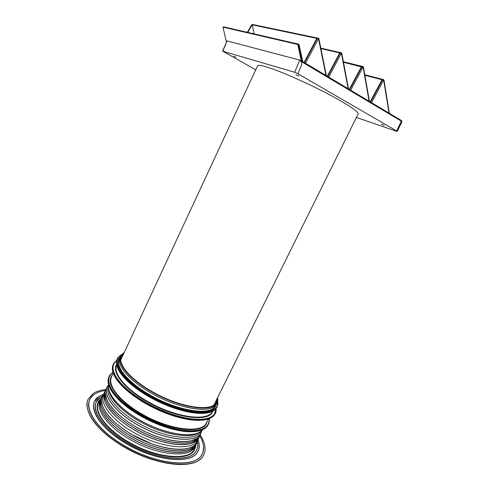 <?xml version="1.0" encoding="UTF-8"?>
<svg xmlns="http://www.w3.org/2000/svg" width="489" height="489" viewBox="0 0 489 489"><rect width="100%" height="100%" fill="white"/><g stroke="black" fill="none" stroke-linecap="round" stroke-linejoin="round"><path stroke-width="0.73" d="M356.408 117.452L396.622 131.29L397.257 131.413L396.683 130.973L297.899 73.741L294.678 72.274L222.813 51.229L255.741 69.823M396.683 130.973L401.359 121.168L401.927 121.627L397.257 131.413M302.569 61.461L302.734 62.415L401.359 121.168L401.396 120.483L401.927 121.627M384.195 125.282L381.451 124.145L384.195 125.282M298.883 76.021L296.059 74.854L298.883 76.021M235.991 57.268L233.663 56.278L235.991 57.268M369.091 101.205L363.168 67.36L343.461 62.274M370.155 101.84L382.025 79.75L382.539 79.884L383.37 80.599L371.518 102.653M382.025 79.75L364.873 75.288M389.024 113.1L383.743 80.416L383.125 79.597L382.539 79.884M383.37 80.599L383.987 80.117M251.719 24.933L252.196 24.817L254.127 33.888M252.293 24.548L253.033 24.615M325.998 75.489L318.59 39.077L317.948 38.203L317.288 38.497L318.174 39.267L305.491 63.258M318.174 39.267L318.895 38.772M363.431 67.06L363.168 67.36L362.545 66.522L361.933 66.816L349.714 89.64M361.426 66.687L349.293 89.389M317.288 38.497L316.793 38.393L304.097 62.427M320.9 48.613L339.708 52.922L327.306 76.272M316.793 38.393L252.196 24.817L247.746 32.415M302.428 61.076L302.092 61.431L302.734 62.415M299.06 44.64L298.003 45.3L301.884 64.132C301.462 62.079 300.741 60.728 299.714 60.08L227.055 40.911L222.544 51.204M224.268 27.036L298.07 44.053L297.367 44.358L222.996 27.133L226.364 41.907M298.755 44.206L298.07 44.053L298.718 44.988L302.092 61.431M298.003 45.3L297.367 44.358M339.708 52.922L341.084 53.79L328.687 77.097M348.113 88.686L341.481 53.601L340.845 52.745L340.216 53.038M341.084 53.79L341.768 53.301M105.881 389.507C100.673 390.039 96.431 391.377 93.148 393.517L88.124 399.262C82.525 410.179 97.115 431.212 123.851 446.604C156.187 465.95 195.374 469.593 202.862 456.439L203.876 454.715C206.321 449.153 205.111 442.576 200.245 434.99M89.811 399.605L89.731 399.782C84.267 410.436 98.521 430.925 124.554 445.901C155.96 464.678 194.054 468.285 201.431 455.522L202.397 453.914M94.646 401.316L94.573 401.475C89.53 411.304 102.745 430.137 126.62 443.853C155.227 460.925 190.025 464.397 197.043 452.826L198.045 451.188M96.309 401.824L96.241 401.976C91.345 411.518 104.2 429.794 127.354 443.083C155.025 459.593 188.717 463.01 195.6 451.836L196.609 450.192M194.555 447.918L195.918 445.497L195.239 447.869L193.858 450.338C187.159 460.993 154.891 457.637 128.405 441.854C105.563 428.767 93.24 410.687 98.839 401.683L100.172 399.861C94.915 408.78 107.213 426.481 129.701 439.348C155.967 454.972 187.929 458.395 194.555 447.918M101.254 398.199L101.51 397.563C96.932 406.463 109.285 423.639 131.26 436.194C157.421 451.72 189.2 455.235 195.753 444.929L197.36 441.781M104.133 393.15L103.705 393.945C98.967 402.618 111.272 419.678 133.259 432.215C159.212 447.576 190.667 451.194 197.116 441.121L198.406 438.877M108.417 386.341C104.487 394.702 116.761 410.839 137.947 422.857C163.436 437.838 194.151 441.708 200.368 432.172L201.15 430.998M123.962 353.119L121.113 356.781C117.947 364.458 130.991 379.831 152.55 391.842C178.907 407.007 210.001 411.982 215.747 403.346L216.395 402.429L217.354 398.101M102.274 396.255L101.767 397.031C98.546 403.755 102.39 412.447 113.295 423.113C118.307 427.771 124.298 432.129 131.266 436.188L136.932 439.269C162.134 452.411 189.555 454.33 195.759 444.917L197.293 441.915M108.589 388.523C108.68 397.245 120.777 410.723 138.839 420.992C162.415 434.807 191.077 439.525 199.506 432.117M100.758 398.865L100.269 399.672M101.645 402.636L102.525 405.962C106.339 415.577 116.174 425.149 132.024 434.684C154.084 447.673 181.187 452.802 191.884 446.909M101.822 403.553C104.518 413.712 114.585 424.085 132.03 434.678L152.745 444.226L164.732 447.649C177.324 450.241 186.651 449.843 192.709 446.475M213.968 404.947L358.119 113.998C359.397 112.134 346.016 103.21 324.788 92.268C303.608 81.339 278.51 70.489 266.377 66.895C261.01 65.312 258.088 64.958 257.599 65.832L257.569 65.893M302.758 61.583L401.396 120.483L302.807 61.657L299.079 44.725L298.131 44.034L223.693 26.871L222.996 27.133M382.526 79.878L370.583 102.097M364.794 74.841L383.248 79.554L364.782 74.768M383.657 79.664L383.248 79.554L384.006 80.196L389.342 113.289M247.391 32.335L251.835 24.737L252.44 24.493L318.009 38.179L252.501 24.468L251.804 24.731M318.571 38.319L318.009 38.179L318.914 38.845L326.407 75.734M362.783 67.549L350.668 90.208M343.382 61.828L362.649 66.486L343.37 61.767M297.899 73.741L301.884 64.132M223.497 26.944L223.015 27.139M294.678 72.274L299.714 60.08M222.813 51.229L227.055 40.911M363.101 66.608L362.649 66.486L363.449 67.14L369.439 101.412M340.197 53.032L327.716 76.516M320.808 48.173L340.937 52.714L320.796 48.118M341.438 52.843L340.937 52.714L341.787 53.374L348.492 88.912M317.269 38.497L304.5 62.665M119.909 357.41C112.904 364.427 125.856 382.098 150.435 395.797C177.336 411.316 209.127 416.249 215.007 407.276L216.541 403.951M116.59 364.488C111.419 372.178 124.395 389.042 147.525 401.995C174.231 417.472 205.93 422.166 211.908 413.016L213.088 410.974M112.329 375.063C104.939 382.569 117.36 400.778 141.645 414.452C168.045 429.886 199.646 434.134 205.826 424.593L207.495 420.919M121.553 354.812L121.278 354.971C115.85 358.254 115.642 363.859 120.649 371.787C126.266 379.947 136.058 388.064 150.031 396.139C164.298 404.042 178.045 409.171 191.266 411.536C204.041 413.498 212.293 412.264 216.016 407.838C217.489 405.968 217.996 403.706 217.538 401.041M121.694 354.635L121.144 354.928C118.638 356.726 117.336 358.07 117.226 358.969C115.734 362.361 116.724 366.713 120.196 372.031C125.838 380.253 135.697 388.425 149.762 396.555C164.121 404.513 177.959 409.678 191.266 412.05C204.127 414.012 212.428 412.765 216.169 408.303L217.104 406.824L217.794 402.123M117.201 359.024L117.097 359.25C115.6 362.642 116.59 367.001 120.062 372.325C125.704 380.546 135.557 388.718 149.622 396.854C163.98 404.806 177.813 409.971 191.126 412.343C203.986 414.299 212.287 413.046 216.034 408.578L217.006 407.019M116.62 360.705C111.828 364.268 111.822 369.922 116.602 377.661C122.281 386.127 132.262 394.513 146.566 402.82C161.168 410.937 175.258 416.163 188.833 418.486C201.951 420.393 210.429 419.012 214.28 414.342L216.028 408.59M116.663 360.515C114.53 362.239 113.393 363.523 113.259 364.36C111.7 367.899 112.666 372.416 116.15 377.911C121.853 386.432 131.902 394.88 146.29 403.236C160.991 411.414 175.172 416.671 188.833 419.006C202.036 420.913 210.57 419.513 214.433 414.806L215.38 413.291L216.156 408.559M113.203 364.476L113.093 364.715C111.535 368.254 112.494 372.777 115.985 378.278C121.682 386.805 131.724 395.253 146.113 403.614C160.808 411.793 174.989 417.044 188.656 419.373C201.853 421.28 210.392 419.874 214.261 415.155L215.276 413.492M113.045 372.441C107.629 376.09 107.311 381.988 112.085 390.13C117.519 398.584 127.171 406.872 141.034 414.99C155.196 422.924 168.913 427.942 182.189 430.051C195.025 431.744 203.393 430.204 207.287 425.418C208.736 423.535 209.341 421.298 209.096 418.718M112.317 372.777L109.016 376.664C107.409 380.289 108.283 384.861 111.639 390.381C117.097 398.896 126.804 407.239 140.759 415.418C155.013 423.401 168.827 428.45 182.189 430.564C195.105 432.264 203.528 430.705 207.446 425.882L208.43 424.293L209.304 419.929M108.974 376.75L108.864 376.988C107.256 380.619 108.13 385.198 111.48 390.717C116.932 399.238 126.639 407.588 140.594 415.766C154.848 423.749 168.656 428.798 182.018 430.907C194.94 432.6 203.363 431.035 207.281 426.206L208.326 424.501M149.591 397.068C163.852 404.971 177.593 410.1 190.82 412.447M146.083 403.822C160.685 411.946 174.769 417.166 188.351 419.476M140.569 415.968C154.726 423.896 168.442 428.908 181.719 431.005M88.191 399.122L88.106 399.299C82.507 410.222 97.097 431.255 123.833 446.653C156.168 465.993 195.356 469.642 202.843 456.475L203.803 454.874M89.731 399.782L89.744 399.77C90.282 398.162 91.901 396.304 94.615 394.189C97.445 392.325 101.04 391.078 105.392 390.46C101.046 391.096 97.464 392.337 94.652 394.195C80.392 402.368 92.739 427.527 124.616 445.791C155.985 464.544 194.035 468.156 201.413 455.418C204.842 450.155 204.31 443.682 199.805 435.98C201.89 439.635 203.161 443.12 203.607 446.433L202.978 452.539L202.464 453.774M98.845 396.493L94.579 401.457C89.542 411.28 102.751 430.118 126.633 443.835C155.239 460.907 190.032 464.379 197.055 452.808L198.106 451.06C199.61 447.82 199.598 444.085 198.076 439.843C199.867 444.892 199.512 449.183 197.024 452.716C190.013 464.269 155.257 460.797 126.688 443.749C97.641 427.141 86.015 404.116 98.925 396.463L103.491 394.207M100.331 397.178L96.254 401.946C91.357 411.493 104.212 429.77 127.366 443.058C155.044 459.562 188.73 462.985 195.612 451.812L196.676 450.063C197.825 447.618 198.063 444.843 197.379 441.744C198.198 445.62 197.605 448.939 195.588 451.72C188.705 462.875 155.062 459.452 127.421 442.973C99.322 426.915 87.947 404.617 100.41 397.154L102.415 395.949M101.455 397.685L100.948 398.48C95.734 407.331 108.038 424.947 130.477 437.777C108.46 425.192 96.107 407.936 100.716 398.969L101.553 397.465L100.716 398.969C90.679 406.879 102.305 427.447 128.161 442.227C154.817 458.114 187.287 461.469 194.023 450.736L196.107 444.953M196.688 443.456L195.154 446.426C188.565 456.818 156.694 453.352 130.477 437.777C156.688 453.364 188.558 456.83 195.148 446.439L196.737 443.358M103.527 394.158L102.317 396.157C97.776 404.99 110.129 422.074 132.054 434.593C158.161 450.069 189.836 453.627 196.352 443.407L197.611 441.225M103.534 394.146L102.556 395.668C97.403 404.385 109.701 421.83 132.054 434.587C158.161 450.057 189.836 453.621 196.352 443.395L198.027 439.984M197.397 441.708L197.745 440.882M104.45 392.533L104.664 392.013C100.214 400.65 112.562 417.49 134.371 429.91C160.325 445.241 191.725 448.939 198.131 438.957L199.408 436.738M105.104 391.163L104.75 391.817C100.056 400.412 112.391 417.392 134.371 429.904C160.325 445.241 191.725 448.933 198.137 438.951L199.475 436.585M199.781 435.595L200.007 434.428M105.147 391.047L105.349 390.546C100.923 399.146 113.301 415.937 135.117 428.352C161.083 443.676 192.464 447.423 198.846 437.496L200.19 435.1M105.826 389.654L105.459 390.314C100.734 398.847 113.087 415.815 135.117 428.346C161.083 443.67 192.47 447.417 198.846 437.49L200.203 435.063M105.826 389.66L106.058 389.085C101.651 397.63 114.053 414.379 135.869 426.781C161.841 442.087 193.198 445.889 199.549 436.023L200.838 433.767M108.509 385.13L108.179 385.363C101.437 393.278 113.607 411.225 137.006 424.476C162.91 439.727 194.145 443.59 200.447 433.841L202.11 430.363L200.429 433.926C194.127 443.682 162.874 439.819 136.957 424.562C115.001 412.105 102.611 395.32 107.225 386.909L106.15 388.883C101.492 397.38 113.87 414.275 135.875 426.775C161.841 442.087 193.198 445.882 199.555 436.017L202.091 430.124M113.246 373.034L111.461 376.982C107.256 385.185 119.933 401.622 141.92 414.024C168.137 429.348 199.524 433.59 205.673 424.128L208.503 418.939M116.675 365.038L116.669 365.057C112.598 372.936 125.569 389.122 147.8 401.573C174.322 416.94 205.802 421.622 211.755 412.551L212.611 411.231M119.988 357.221L119.175 359.128C115.239 366.86 128.375 382.905 150.71 395.375C177.428 410.784 209.005 415.699 214.854 406.805L216.511 403.993M121.327 355.155L120.007 357.178C116.089 364.855 129.279 380.864 151.663 393.345C178.442 408.767 210.044 413.761 215.863 404.929L216.694 403.663M216.957 403.101L217.428 401.402M121.333 355.142L120.037 357.111C116.027 364.77 129.218 380.827 151.669 393.339C178.448 408.761 210.044 413.755 215.869 404.923L216.792 403.468M121.37 355.093L120.276 356.634C115.624 364.146 128.784 380.534 151.688 393.297C178.467 408.718 210.062 413.712 215.881 404.88L217.006 402.979L217.666 397.478M124.175 352.532L120.972 355.729C116.37 363.18 129.493 379.452 152.293 392.147C178.943 407.484 210.368 412.496 216.156 403.755L217.269 401.866C217.574 400.204 217.917 401.353 217.654 397.502M124.194 352.618C113.558 358.174 125.716 377.117 152.434 391.94C178.974 407.209 210.276 412.215 216.046 403.517C217.367 401.879 217.886 399.91 217.605 397.606M123.809 446.842C147.433 460.827 176.511 467.515 191.523 463.266M99.952 405.192C101.883 415.717 112.042 426.616 130.441 437.875C153.424 451.469 181.7 456.292 191.774 449.391M100.086 405.974C102.482 416.353 112.604 426.983 130.447 437.869C152.904 451.139 180.551 456.133 191.083 449.782M99.976 405.332L100.489 407.655C103.784 417.667 113.772 427.722 130.459 437.826C151.981 450.522 178.473 455.779 189.75 450.424L191.578 449.501M100.746 403.614C102.611 414.097 112.77 424.99 131.229 436.286C154.255 449.892 182.562 454.715 192.513 447.783M100.868 404.379C103.197 414.721 113.32 425.357 131.235 436.28C153.748 449.568 181.437 454.556 191.841 448.168M100.777 403.78L101.211 405.876C104.371 415.901 114.383 426.023 131.248 436.237C152.923 449.012 179.591 454.244 190.679 448.743L192.293 447.912M104.12 398.835C106.608 408.908 116.682 419.293 134.341 429.996C156.559 443.052 183.797 448.181 194.127 442.166M104.2 399.201C106.889 409.195 116.938 419.464 134.347 429.996C156.321 442.906 183.271 448.095 193.797 442.331M104.059 398.492L104.842 401.359C108.601 410.87 118.436 420.406 134.359 429.953C155.099 442.111 180.514 447.594 191.963 443.095L194.371 442.032M104.823 397.343C107.329 407.374 117.415 417.74 135.086 428.437C157.324 441.494 184.555 446.653 194.854 440.681M104.903 397.704C107.611 407.667 117.678 417.906 135.092 428.437C157.079 441.341 184.023 446.567 194.524 440.846M104.762 397.001L105.551 399.849C109.322 409.336 119.175 418.847 135.105 428.395C155.857 440.546 181.266 446.06 192.697 441.604L195.093 440.552M105.63 396.218C108.356 406.139 118.43 416.353 135.844 426.866C157.831 439.758 184.744 445.014 195.227 439.354M105.752 396.701C108.735 406.524 118.772 416.573 135.85 426.866C157.519 439.562 184.041 444.898 194.775 439.562M105.557 395.864L106.834 399.721C111.144 408.828 120.82 417.863 135.856 426.824C155.777 438.462 180.123 444.134 192.012 440.534L195.484 439.22M108.564 384.776C106.657 393.468 119.163 408.529 139.194 419.886C164.726 434.862 195.508 439.079 202.263 429.941M108.601 384.556C106.565 393.235 119.078 408.382 139.224 419.806C164.891 434.862 195.796 439.024 202.415 429.77M89.298 413.957C94.554 425.155 106.04 436.102 123.766 446.818M100.489 407.655L99.829 403.009M102.287 396.224L102.091 396.542M101.211 405.876L100.636 401.634M104.842 401.359L103.833 396.298M105.551 399.849L104.53 394.88M111.645 391.078C117.06 399.537 126.688 407.826 140.526 415.943C126.663 407.838 117.012 399.537 111.559 391.047M116.15 378.645C121.804 387.117 131.767 395.503 146.04 403.804M120.227 372.691C125.826 380.852 135.6 388.969 149.548 397.044M113.362 425.583L110.636 422.887M104.163 393.419L103.711 393.932L104.163 393.419M101.675 402.802L102.501 405.839C106.296 415.473 116.144 425.069 132.042 434.635C152.8 446.842 178.296 452.288 189.934 447.728L192.495 446.591M103.833 393.676L102.079 396.744M251.719 24.756L247.3 32.311M120.031 372.477C118.032 369.427 116.871 366.652 116.541 364.146M116.987 359.513L117.226 358.969M115.948 378.431C113.882 375.161 112.715 372.233 112.452 369.635M112.965 365.026L113.259 364.36M113.008 372.312C110.606 374.103 109.273 375.552 109.016 376.664L108.686 377.416M111.449 390.864C109.273 387.166 108.155 384.042 108.1 381.493M190.844 412.478C177.605 410.118 163.846 404.99 149.573 397.074M188.381 419.507C174.781 417.19 160.679 411.964 146.064 403.835M181.749 431.041C168.454 428.939 154.72 423.92 140.551 415.98M217.593 400.815C218.094 404.256 217.776 403.309 217.721 404.831L217.104 406.824M216.15 408.431C216.242 410.607 215.985 412.227 215.38 413.291M209.219 418.67C209.371 421.384 209.109 423.26 208.43 424.293M198.082 439.825C200.319 448.236 198.919 447.765 198.106 451.06M197.385 441.732C198.253 447.307 197.519 447.27 196.676 450.063M195.838 445.693L196.089 444.953M197.617 441.212L198.369 438.969M198.247 439.244L198.766 438.034M216.395 402.429L214.268 404.739M200.404 459.104C190.197 469.33 153.515 464.703 123.79 446.854C110.184 438.731 100.062 430.143 93.405 421.078C89.915 416.09 87.837 411.469 87.176 407.221L87.115 402.93M192.984 448.572L189.75 450.424M193.577 447.062L190.679 448.743M195.814 441.145L191.963 443.095M196.499 439.697L192.697 441.604M197.134 438.26L192.012 440.534M181.877 431.06C192.269 432.893 201.639 430.943 204.738 428.511M188.509 419.531C198.98 421.096 206.602 420.454 211.376 417.606M190.973 412.496C201.12 414.097 208.516 413.578 213.149 410.937M87.623 400.583L88.124 399.262M94.573 401.475L98.888 396.457M96.241 401.976L100.373 397.141M100.172 399.861L100.661 399.091M100.716 398.969L100.441 399.641M103.705 393.945L104.414 392.618M105.251 393.541L106.834 399.721M116.076 378.62C121.761 387.111 131.749 395.509 146.04 403.822M120.16 372.667C125.783 380.852 135.581 388.981 149.548 397.062M120.007 357.178L124.243 352.514M121.113 356.781L120.71 359.433M101.455 400.357L102.501 405.839M196.333 443.425C194.897 445.277 192.764 446.708 189.934 447.728M257.599 65.832L120.74 360.038"/></g></svg>
